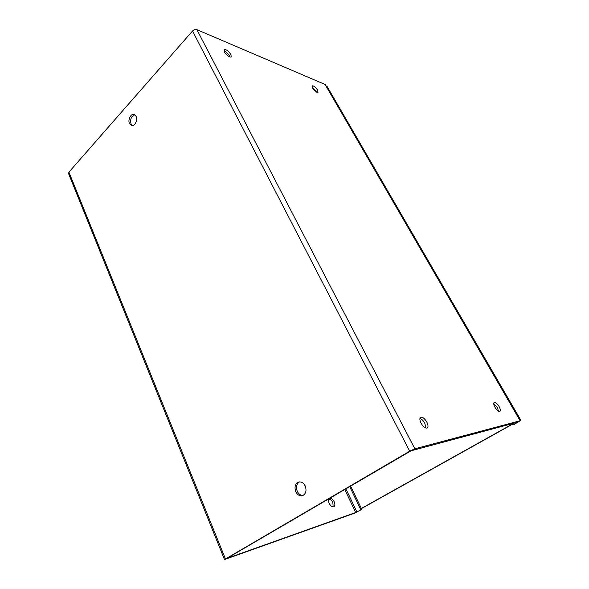 <?xml version="1.0" encoding="UTF-8"?>
<svg xmlns="http://www.w3.org/2000/svg" width="589" height="589" viewBox="0 0 589 589"><rect width="100%" height="100%" fill="white"/><g stroke="black" fill="none" stroke-linecap="round" stroke-linejoin="round"><path stroke-width="0.88" d="M361.344 508.447L512.327 424.08M326.343 86.274L327.182 86.627L520.543 419.721L519.888 419.891M361.418 508.609L512.43 424.257M519.977 420.038L520.543 419.721M299.477 481.898C296.495 483.893 295.759 487.029 297.268 491.314C298.689 494.127 300.64 495.496 303.136 495.423M305.235 485.991C306.832 490.74 305.897 493.98 302.415 495.71C299.654 496.247 297.438 494.922 295.788 491.734C294.206 486.941 295.177 483.709 298.719 482.03C301.421 481.544 303.593 482.862 305.235 485.991M134.837 114.767C131.237 116.21 129.978 119.309 131.067 124.065L132.341 125.641M136.066 116.298C137.981 120.016 134.704 126.664 131.524 125.567L129.499 123.653C127.607 119.928 130.891 113.287 134.086 114.413L136.066 116.298M333.168 506.871L332.866 502.579C331.754 500.436 330.436 499.288 328.905 499.148M329.207 503.418C330.679 506.098 332.248 507.188 333.911 506.695C335.097 505.804 335.193 504.169 334.221 501.799C332.748 499.133 331.187 498.044 329.516 498.544C328.345 499.42 328.242 501.048 329.207 503.418M421.091 423.241C423.255 426.848 425.287 428.431 427.187 428.004C428.394 427.047 428.262 425.052 426.782 422.019C424.625 418.433 422.593 416.857 420.701 417.292C419.493 418.227 419.626 420.207 421.091 423.241M425.943 428.07L424.794 423.211C423.322 420.612 421.702 419.007 419.95 418.418M495.025 407.352C496.895 410.319 498.508 411.682 499.855 411.431C500.694 410.71 500.429 409.06 499.06 406.484C497.19 403.531 495.585 402.177 494.23 402.42C493.398 403.126 493.656 404.776 495.025 407.352M498.566 411.255L497.278 407.507L493.744 403.627M224.35 51.906C226.772 55.469 229.047 57.177 231.16 57.015L230.962 54.615C228.554 51.066 226.286 49.366 224.166 49.52L224.35 51.906M230.012 57.052L229.6 56.08C228.046 53.547 226.161 51.839 223.953 50.956M312.641 88.1C314.666 91.052 316.448 92.495 317.986 92.421L317.618 90.139C315.594 87.194 313.819 85.751 312.28 85.825L312.641 88.1M316.757 92.252L312.222 87.231M226.64 558.497L355.704 512.511L361.808 509.411L354.35 513.269L224.512 559.543L409.708 451.174L414.855 448.796L520.139 420.76L513.63 424.735L517.746 421.908M325.371 84.595L196.873 29.641C195.357 29.192 193.899 29.641 192.515 31.003L68.92 172.15L68.596 173.703L224.483 559.484M226.647 558.512L411.034 450.813L517.878 422.136M350.617 486.08L361.808 509.411M349.719 486.61L360.814 509.765M511.966 423.454L512.828 424.949M68.92 172.15L225.388 558.828M409.708 451.174L192.515 31.003M414.855 448.796L196.873 29.641M356.905 511.944L345.89 488.841M344.756 489.503L355.704 512.511M324.914 84.175L520.139 420.76M520.381 420.737L325.305 84.477"/></g></svg>
